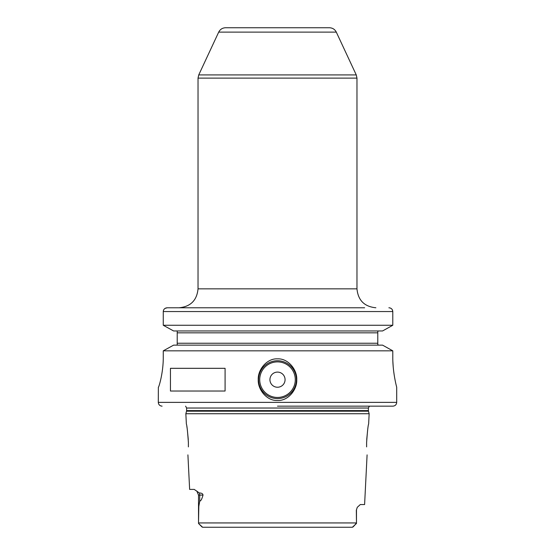 <?xml version="1.0" encoding="UTF-8"?>
<svg xmlns="http://www.w3.org/2000/svg" width="555" height="555" viewBox="0 0 555 555"><rect width="100%" height="100%" fill="white"/><g stroke="black" fill="none" stroke-linecap="round" stroke-linejoin="round"><path stroke-width="0.83" d="M188.367 441.78L188.388 442.564C187.59 431.277 186.917 425.088 186.362 424.006C186.91 425.081 187.59 431.27 188.388 442.564L188.388 446.893C187.819 457.41 187.819 457.41 188.388 446.893C187.819 457.41 187.819 457.41 188.388 446.893M188.277 439.511L187.326 429.75M186.938 427.211L186.855 426.719M187.909 454.878L189.637 489.406L194.222 489.406L199.349 492.972C201.631 493.006 202.852 493.707 203.012 495.088L198.524 495.088L196.838 491.05M198.524 495.088L198.524 521.943L198.822 506.403L199.71 501.13C200.827 501.082 201.93 499.063 203.012 495.088M198.524 521.943L198.53 523.469L202.624 527.25L352.376 527.25L356.47 523.469L356.476 522.935L354.402 525.564M368.638 424.006L369.151 413.725L185.849 413.725L186.362 424.006M202.131 527.07L201.527 526.487M201.229 526.189L198.53 523.469M354.187 525.779L352.883 527.056M216.943 527.25L352.376 527.25M209.422 527.25L202.624 527.25M198.524 522.935L356.476 522.935L356.331 510.218L357.274 507.319L360.306 504.544L364.6 504.544L367.091 454.878M366.612 442.564L366.612 446.893C367.181 457.41 367.181 457.41 366.612 446.893C367.181 457.41 367.181 457.41 366.612 446.893L366.612 442.564C367.41 431.27 368.09 425.081 368.638 424.006C368.083 425.088 367.41 431.277 366.612 442.564M367.722 429.369L366.723 439.525M277.5 406.156L392.912 406.156L277.5 406.156M163.267 356.969C163.413 372.884 158.716 387.785 158.362 387.237C158.716 387.785 163.413 372.884 163.267 356.969L163.267 350.829L392.787 350.829L392.787 356.969C392.662 372.87 396.79 387.522 396.7 387.237C396.867 387.765 392.676 373.133 392.787 356.969L392.787 356.997M392.885 361.624L393.162 366.231M393.592 370.601L394.126 374.556M277.5 358.856C288.218 358.28 297.286 369.824 296.752 379.682C297.286 389.52 288.184 401.078 277.5 400.481C266.775 401.064 257.714 389.513 258.248 379.655C257.707 369.817 266.83 358.259 277.5 358.856M277.5 360.75A18.919 18.919 0 0 1 296.419 379.669A18.919 18.919 0 0 1 277.5 398.594A18.919 18.919 0 0 1 258.581 379.669A18.919 18.919 0 0 1 277.5 360.75M392.912 406.156C395.215 405.934 396.471 404.671 396.7 402.375L158.3 402.375L158.362 387.237M170.447 391.025L170.447 368.319L225.08 368.319L225.08 391.025L170.447 391.025M392.787 350.829L382.575 345.141L392.787 350.829M173.59 345.141L163.267 350.829L173.59 345.141L382.575 345.141M165.008 308.42L167.221 307.775L364.635 307.775M392.309 309.739L392.787 311.556C392.545 309.239 391.233 307.976 388.875 307.775L389.617 307.845M390.436 308.087L391.06 308.413M382.575 330.953L173.59 330.953L163.267 325.265L392.787 325.265L382.575 330.953L392.787 325.265L392.787 311.556L163.267 311.556L163.35 310.8M378.149 331.155L378.586 331.002M377.788 344.717L378.149 344.939M378.586 345.092L377.782 344.704L377.782 331.384M173.59 330.953L163.267 325.265L163.267 311.556C163.524 309.239 164.842 307.976 167.221 307.775L177.218 307.775M377.782 330.953L377.782 332.84L377.782 330.953M377.782 343.247L377.782 345.141L377.782 343.247L177.218 343.247L177.218 345.141M177.218 330.953L177.218 343.247M163.267 325.265L163.267 311.556M163.6 310.044L163.836 309.607M305.881 27.75L225.559 27.75C222.43 27.882 220.141 29.339 218.698 32.121L336.302 32.121C334.859 29.339 332.57 27.882 329.441 27.75L249.119 27.75M277.5 372.1A7.569 7.569 0 0 0 269.931 379.669A7.569 7.569 0 0 0 277.5 387.237A7.569 7.569 0 0 0 285.069 379.669A7.569 7.569 0 0 0 277.5 372.1M199.349 492.972A5.675 5.057 -90 0 1 199.71 495.088L199.71 501.13M357.274 507.319L356.331 510.218M185.849 413.725L186.529 411.193L368.471 411.193L369.151 413.725M368.471 411.193L368.395 410.603L186.605 410.603L186.605 408.029L185.62 406.156M186.605 408.029L368.395 408.029L369.38 406.156M377.782 332.84L177.218 332.84M336.302 32.121L356.254 74.918L198.745 74.918L198.031 78.116L356.969 78.116L356.969 288.85C358.086 300.345 364.392 306.651 375.888 307.775M356.969 288.85L198.031 288.85L198.031 78.116M277.5 361.888A17.788 17.788 0 0 0 259.712 379.669A17.788 17.788 0 0 0 277.5 397.456A17.788 17.788 0 0 0 295.288 379.669A17.788 17.788 0 0 0 277.5 361.888M356.476 510.218L356.476 521.943M186.529 411.193L186.605 410.603M368.395 410.603L368.395 408.029M158.3 402.375C158.529 404.671 159.784 405.934 162.088 406.156M396.7 402.375L396.7 387.237M218.698 32.121L198.745 74.918M356.254 74.918L356.969 78.116M198.031 288.85C196.914 300.345 190.608 306.651 179.112 307.775"/></g></svg>
